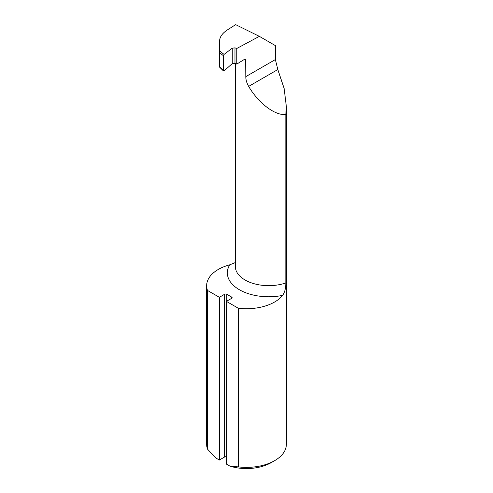 <?xml version="1.0" encoding="UTF-8"?>
<svg xmlns="http://www.w3.org/2000/svg" width="493" height="493" viewBox="0 0 493 493"><rect width="100%" height="100%" fill="white"/><g stroke="black" fill="none" stroke-linecap="round" stroke-linejoin="round"><path stroke-width="0.74" d="M219.539 66.493L219.539 41.332C219.631 37.08 222.238 33.29 227.347 29.95L235.654 24.65L259.361 36.353L236.813 48.462L234.964 47.858L234.964 63.32L236.813 64.078L236.813 48.462M219.539 50.81L224.056 54.427L232.258 48.172L234.964 47.858M219.539 66.832L224.056 70.9L232.258 63.628L234.964 63.32M259.361 36.353L275.377 45.602L275.377 59.561L277.83 69.556L284.134 88.475L286.359 106.611L285.829 114.431C275.279 115.917 258.437 103.21 248.669 86.392C246.753 83.07 245.797 79.817 245.804 76.631L245.625 59.209L244.713 59.197L236.813 64.078M285.829 114.431L285.829 282.933C285.848 288.134 284.794 292.281 282.674 295.369A41.369 23.886 180 0 1 239.456 289.773A41.369 23.886 180 0 1 229.763 264.821A39.859 23.011 0 0 0 206.641 285.706A39.859 23.011 0 0 0 207.498 290.445L219.373 297.304L219.373 460.024L224.66 456.974L224.66 294.253L219.373 297.304M207.498 290.445L207.498 449.098L215.755 457.935L219.373 460.024M231.704 298.32L231.704 297.1A1.497 0.863 180 0 1 232.141 297.71A1.497 0.863 180 0 1 231.704 298.32L226.416 301.371L238.298 308.23L238.298 466.883A39.859 23.011 0 0 0 274.687 460.635A39.859 23.011 0 0 0 286.359 444.366L286.359 106.611M226.416 301.371L226.416 464.092L230.04 466.181L238.298 466.883M231.704 297.1L226.774 294.253L226.774 301.168M226.416 456.826A1.497 0.863 0 0 0 224.66 456.974M224.66 294.253A1.497 0.863 180 0 1 226.774 294.253M238.298 308.23A39.859 23.011 0 0 0 282.674 295.369M206.641 285.706L206.641 444.366A39.859 23.011 0 0 0 207.498 449.098M229.763 264.821L235.309 262.584M274.687 460.635L271.162 462.668A34.874 20.133 180 0 1 230.04 466.181M245.804 59.789L244.793 59.148M224.056 70.9L223.421 70.628L223.421 55.74L219.539 52.628M224.056 54.427L223.421 55.74M275.377 59.561L245.804 76.631M235.309 63.461L235.309 266.38A33.401 19.282 0 0 0 252.219 283.148A33.401 19.282 0 0 0 285.829 282.933M277.83 69.556L248.669 86.392M232.258 48.172L232.258 63.628M223.539 71.004L219.539 67.097"/></g></svg>
